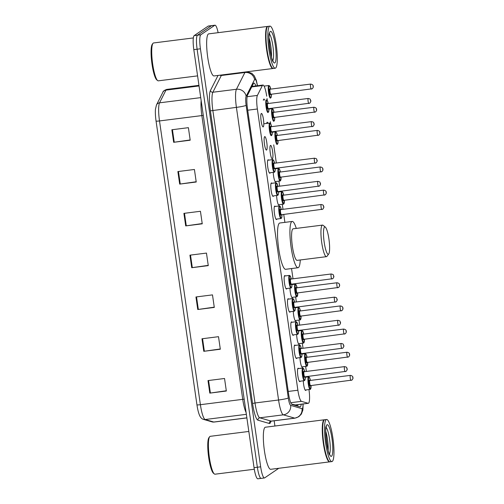<?xml version="1.0" encoding="UTF-8"?>
<svg xmlns="http://www.w3.org/2000/svg" width="504" height="504" viewBox="0 0 504 504"><rect width="100%" height="100%" fill="white"/><g stroke="black" fill="none" stroke-linecap="round" stroke-linejoin="round"><path stroke-width="0.76" d="M296.894 358.035A6.785 1.26 -97.2 0 1 296.623 358.464A6.785 1.26 -97.2 0 1 296.51 358.508A6.785 1.26 -97.2 0 1 294.449 352.252A6.785 1.26 -97.2 0 1 294.695 345.089A6.785 1.26 -97.2 0 1 294.808 345.045A6.785 1.26 -97.2 0 1 295.3 345.41M293.555 334.876A6.785 1.26 -97.2 0 1 293.284 335.305A6.785 1.26 -97.2 0 1 293.171 335.349A6.785 1.26 -97.2 0 1 291.117 329.093A6.785 1.26 -97.2 0 1 291.362 321.93A6.785 1.26 -97.2 0 1 291.476 321.886A6.785 1.26 -97.2 0 1 291.961 322.251M290.216 311.718A6.785 1.26 -97.2 0 1 289.951 312.146A6.785 1.26 -97.2 0 1 289.838 312.19A6.785 1.26 -97.2 0 1 287.778 305.934A6.785 1.26 -97.2 0 1 288.023 298.771A6.785 1.26 -97.2 0 1 288.137 298.727A6.785 1.26 -97.2 0 1 288.622 299.093M286.883 288.559A6.785 1.26 -97.2 0 1 286.612 288.987A6.785 1.26 -97.2 0 1 286.499 289.031A6.785 1.26 -97.2 0 1 284.439 282.776A6.785 1.26 -97.2 0 1 284.684 275.612A6.785 1.26 -97.2 0 1 284.798 275.568A6.785 1.26 -97.2 0 1 285.289 275.934M276.866 219.083A6.785 1.26 -97.2 0 1 276.601 219.511A6.785 1.26 -97.2 0 1 276.488 219.555A6.785 1.26 -97.2 0 1 274.428 213.299A6.785 1.26 -97.2 0 1 274.674 206.136A6.785 1.26 -97.2 0 1 274.787 206.092A6.785 1.26 -97.2 0 1 275.272 206.457M273.533 195.924A6.785 1.26 -97.2 0 1 273.262 196.352A6.785 1.26 -97.2 0 1 273.149 196.396A6.785 1.26 -97.2 0 1 271.089 190.14A6.785 1.26 -97.2 0 1 271.335 182.977A6.785 1.26 -97.2 0 1 271.448 182.933A6.785 1.26 -97.2 0 1 271.94 183.298M270.194 172.765A6.785 1.26 -97.2 0 1 269.923 173.193A6.785 1.26 -97.2 0 1 269.81 173.237A6.785 1.26 -97.2 0 1 267.756 166.982A6.785 1.26 -97.2 0 1 267.996 159.818A6.785 1.26 -97.2 0 1 268.115 159.774A6.785 1.26 -97.2 0 1 268.601 160.14M266.591 150.035A6.785 1.26 -97.2 0 1 266.477 150.079A6.785 1.26 -97.2 0 1 264.417 143.823A6.785 1.26 -97.2 0 1 264.663 136.66A6.785 1.26 -97.2 0 1 264.776 136.615A6.785 1.26 -97.2 0 1 266.837 142.871A6.785 1.26 -97.2 0 1 266.591 150.035M263.252 126.876A6.785 1.26 -97.2 0 1 263.138 126.92A6.785 1.26 -97.2 0 1 261.078 120.664A6.785 1.26 -97.2 0 1 261.324 113.501A6.785 1.26 -97.2 0 1 261.437 113.457A6.785 1.26 -97.2 0 1 263.498 119.713A6.785 1.26 -97.2 0 1 263.252 126.876M300.226 381.194A6.785 1.26 -97.2 0 1 299.962 381.623A6.785 1.26 -97.2 0 1 299.849 381.667A6.785 1.26 -97.2 0 1 297.788 375.411A6.785 1.26 -97.2 0 1 298.034 368.248A6.785 1.26 -97.2 0 1 298.147 368.204A6.785 1.26 -97.2 0 1 298.639 368.569M263.353 100.277A6.785 1.26 -97.2 0 1 263.787 99.118A6.785 1.26 -97.2 0 1 263.907 99.067A6.785 1.26 -97.2 0 1 264.739 100.107M266.692 123.436A6.785 1.26 -97.2 0 1 267.126 122.27A6.785 1.26 -97.2 0 1 267.24 122.226A6.785 1.26 -97.2 0 1 268.071 123.266M272.393 158.81A6.785 1.26 -97.2 0 1 272.28 158.855A6.785 1.26 -97.2 0 1 270.22 152.592A6.785 1.26 -97.2 0 1 270.465 145.429A6.785 1.26 -97.2 0 1 270.579 145.385A6.785 1.26 -97.2 0 1 272.639 151.647A6.785 1.26 -97.2 0 1 272.393 158.81M275.997 181.534A6.785 1.26 -97.2 0 1 275.732 181.969A6.785 1.26 -97.2 0 1 275.612 182.013A6.785 1.26 -97.2 0 1 273.269 172.374M279.336 204.693A6.785 1.26 -97.2 0 1 279.065 205.128A6.785 1.26 -97.2 0 1 278.951 205.172A6.785 1.26 -97.2 0 1 276.601 195.533M299.357 343.646A6.785 1.26 -97.2 0 1 299.093 344.081A6.785 1.26 -97.2 0 1 298.979 344.125A6.785 1.26 -97.2 0 1 296.629 334.486M302.696 366.805A6.785 1.26 -97.2 0 1 302.425 367.24A6.785 1.26 -97.2 0 1 302.312 367.284A6.785 1.26 -97.2 0 1 299.962 357.645M296.018 320.487A6.785 1.26 -97.2 0 1 295.753 320.922A6.785 1.26 -97.2 0 1 295.64 320.966A6.785 1.26 -97.2 0 1 293.29 311.327M292.685 297.329A6.785 1.26 -97.2 0 1 292.414 297.763A6.785 1.26 -97.2 0 1 292.301 297.807A6.785 1.26 -97.2 0 1 289.951 288.168M306.035 389.964A6.785 1.26 -97.2 0 1 305.764 390.398A6.785 1.26 -97.2 0 1 305.651 390.442A6.785 1.26 -97.2 0 1 303.301 380.804M291.526 404.069L295.187 404.914M266.698 96.182A12.726 2.362 82.8 0 0 262.924 85.044A12.726 2.362 82.8 0 0 262.357 85.573L257.387 95.426A12.726 2.362 82.8 0 0 257.361 108.996L297.883 390.228A12.726 2.362 82.8 0 0 301.468 401.354L308.139 403.294A12.726 2.362 82.8 0 0 308.335 403.313A12.726 2.362 82.8 0 0 308.549 403.231A12.726 2.362 82.8 0 0 308.977 389.592M307.163 376.998L307.094 376.482M306.363 371.442L305.644 366.433M303.83 353.839L303.755 353.323M303.03 348.283L302.305 343.274M300.491 330.681L300.416 330.164M299.691 325.124L298.966 320.116M297.152 307.522L297.077 307.005M296.352 301.965L295.634 296.957M293.819 284.363L293.744 283.846M293.013 278.807L291.539 268.556M284.886 222.365L283.733 214.37M283.002 209.33L282.284 204.322M280.47 191.728L280.394 191.211M279.67 186.171L278.945 181.163M277.131 168.569L277.055 168.053M276.331 163.012L273.716 144.881M270.673 123.751L270.377 121.722M267.334 100.598L267.044 98.563M255.843 85.932A12.726 2.362 82.8 0 0 253.94 83.122A12.726 2.362 82.8 0 0 253.38 83.651L247.533 95.225A12.726 2.362 82.8 0 0 247.508 108.801L288.521 393.41A12.726 2.362 82.8 0 0 292.106 404.536L299.949 406.822A12.726 2.362 82.8 0 0 300.138 406.835A12.726 2.362 82.8 0 0 300.353 406.753A12.726 2.362 82.8 0 0 301.216 404.214M297.908 404.63A12.726 2.362 -97.2 0 1 297.618 406.142M278.743 468.292A12.726 2.362 -97.2 0 1 278.624 468.392L264.65 477.88A12.726 2.362 -97.2 0 1 264.436 477.962A12.726 2.362 -97.2 0 1 260.663 466.824L200.422 48.794A12.726 2.362 -97.2 0 1 200.8 34.776L214.773 25.282A12.726 2.362 -97.2 0 1 214.988 25.2A12.726 2.362 -97.2 0 1 218.125 32.672M274.163 420.783L274.919 426.019M264.436 477.962L261.129 478.384A12.726 2.362 -97.2 0 1 257.355 467.239L197.114 49.216A12.726 2.362 -97.2 0 1 197.492 35.192L211.466 25.704A12.726 2.362 -97.2 0 1 211.68 25.616A12.726 2.362 -97.2 0 0 211.466 25.704L197.492 35.192A12.726 2.362 -97.2 0 0 197.114 49.216L257.355 467.239A12.726 2.362 -97.2 0 0 261.129 478.384A12.726 2.362 -97.2 0 0 261.343 478.296M252.315 85.762A12.726 2.362 -97.2 0 1 252.529 86.354M196.951 404.838L156.064 121.08A13.91 2.583 -97.2 0 1 155.459 109.154L156.473 104.952A4.24 4.019 26.8 0 1 159.541 102.829A16.966 3.15 82.8 0 0 159.503 120.935L200.397 404.693A4.24 0.391 171.8 0 1 196.951 404.838A13.91 2.583 -97.2 0 0 199.004 413.941C200.044 417.066 201.55 418.887 203.522 419.397A4.24 4.152 106.2 0 0 205.178 419.523L213.784 422.031A16.966 3.15 82.8 0 0 214.042 422.056L246.878 417.911M261.129 478.384L257.821 478.8A12.726 2.362 -97.2 0 1 254.048 467.655L193.807 49.631A12.726 2.362 -97.2 0 1 194.185 35.608L208.158 26.12A12.726 2.362 -97.2 0 1 208.373 26.038L214.988 25.2M177.874 171.562L194.418 169.476L196.226 182.013L179.682 184.105L177.874 171.562M171.851 129.761L188.395 127.669L190.197 140.213L173.659 142.304L171.851 129.761M195.949 296.969L212.486 294.884L214.294 307.421L197.757 309.513L195.949 296.969M201.972 338.776L218.509 336.685L220.317 349.228L203.78 351.313L201.972 338.776M207.994 380.577L224.538 378.491L226.34 391.028L209.803 393.12L207.994 380.577M183.897 213.368L200.441 211.277L202.249 223.82L185.705 225.905L183.897 213.368M189.926 255.169L206.464 253.084L208.272 265.621L191.728 267.712L189.926 255.169M208.234 265.356L191.728 267.712M202.211 223.556L185.705 225.905M226.302 390.764L209.803 393.12M220.279 348.963L203.78 351.313M214.257 307.156L197.757 309.513M190.159 139.948L173.659 142.304M196.182 181.749L179.682 184.105M254.293 469.243L215.038 474.195A19.089 3.547 -97.2 0 1 214.326 473.936A19.089 3.547 -97.2 0 1 209.129 455.704A19.089 3.547 -97.2 0 1 209.632 436.748A19.089 3.547 -97.2 0 1 209.935 436.445A19.089 3.547 -97.2 0 1 210.256 436.319L248.825 431.449M329.837 461.809A21.206 3.938 -97.2 0 1 329.635 461.866A21.206 3.938 -97.2 0 1 323.203 442.31A21.206 3.938 -97.2 0 1 323.965 419.926A21.206 3.938 -97.2 0 1 324.324 419.782A21.206 3.938 -97.2 0 1 324.532 419.788M329.635 461.866L270.711 469.306A21.206 3.938 -97.2 0 1 264.279 449.751A21.206 3.938 -97.2 0 1 265.041 427.361A21.206 3.938 -97.2 0 1 265.4 427.222L324.324 419.782M331.909 461.582L330.051 461.815A21.206 3.938 -97.2 0 1 329.263 461.532A21.206 3.938 -97.2 0 1 323.486 441.265A21.206 3.938 -97.2 0 1 324.047 420.204A21.206 3.938 -97.2 0 1 324.381 419.87A21.206 3.938 -97.2 0 1 324.74 419.731L326.598 419.498A21.206 3.938 -97.2 0 1 333.031 439.053A21.206 3.938 -97.2 0 1 332.268 461.437A21.206 3.938 -97.2 0 1 331.909 461.582A21.206 3.938 -97.2 0 1 325.477 442.021A21.206 3.938 -97.2 0 1 326.239 419.637A21.206 3.938 -97.2 0 1 326.598 419.498M325.76 431.342A13.829 2.57 -97.2 0 1 328.154 450.311M329.263 461.532L329.036 461.349A20.998 3.9 -97.2 0 1 323.316 441.29A20.998 3.9 -97.2 0 1 323.87 420.437L324.047 420.204M214.326 473.936L213.425 473.212A18.238 3.389 -97.2 0 1 208.461 455.786A18.238 3.389 -97.2 0 1 208.939 437.674L209.632 436.748M324.589 227.033A13.784 2.558 -97.2 0 1 325.332 227.128A13.784 2.558 -97.2 0 1 329.087 240.301A13.784 2.558 -97.2 0 1 328.721 253.991A13.784 2.558 -97.2 0 1 328.507 254.205A13.784 2.558 -97.2 0 1 324.185 242.229A13.784 2.558 -97.2 0 1 324.589 227.033M328.721 253.991L326.989 256.309A15.908 2.955 -97.2 0 1 326.743 256.555A15.908 2.955 -97.2 0 1 326.472 256.662A15.908 2.955 -97.2 0 1 321.647 241.996A15.908 2.955 -97.2 0 1 322.22 225.206A15.908 2.955 -97.2 0 1 322.491 225.099A15.908 2.955 -97.2 0 1 323.077 225.313L325.332 227.128M322.491 225.099L293.133 228.81A15.908 2.955 82.8 0 0 292.862 228.911A15.908 2.955 82.8 0 0 292.288 245.7A15.908 2.955 82.8 0 0 297.114 260.366L326.472 256.662M300.258 259.969A23.329 4.334 -97.2 0 1 298.437 267.58A23.329 4.334 -97.2 0 1 298.047 267.731A23.329 4.334 -97.2 0 1 290.966 246.223A23.329 4.334 -97.2 0 1 291.81 221.596A23.329 4.334 -97.2 0 1 292.2 221.445A23.329 4.334 -97.2 0 1 296.276 228.413M298.047 267.731L285.642 269.3A23.329 4.334 -97.2 0 1 278.561 247.785A23.329 4.334 -97.2 0 1 279.405 223.165A23.329 4.334 -97.2 0 1 279.796 223.007L292.2 221.445M197.587 75.877L158.351 80.835A19.089 3.547 -97.2 0 1 157.645 80.577A19.089 3.547 -97.2 0 1 152.447 62.339A19.089 3.547 -97.2 0 1 152.951 43.382A19.089 3.547 -97.2 0 1 153.248 43.086A19.089 3.547 -97.2 0 1 153.569 42.96L193.347 37.939M273.155 68.45A21.206 3.938 -97.2 0 1 272.954 68.506A21.206 3.938 -97.2 0 1 266.515 48.945A21.206 3.938 -97.2 0 1 267.284 26.561A21.206 3.938 -97.2 0 1 267.637 26.422A21.206 3.938 -97.2 0 1 267.851 26.422M272.954 68.506L214.024 75.94A21.206 3.938 -97.2 0 1 207.591 56.385A21.206 3.938 -97.2 0 1 208.36 34.001A21.206 3.938 -97.2 0 1 208.713 33.862L267.637 26.422M275.228 68.216L273.363 68.45A21.206 3.938 -97.2 0 1 272.576 68.166A21.206 3.938 -97.2 0 1 266.805 47.905A21.206 3.938 -97.2 0 1 267.359 26.844A21.206 3.938 -97.2 0 1 267.7 26.51A21.206 3.938 -97.2 0 1 268.052 26.372L269.911 26.132A21.206 3.938 -97.2 0 1 276.349 45.694A21.206 3.938 -97.2 0 1 275.581 68.078A21.206 3.938 -97.2 0 1 275.228 68.216A21.206 3.938 -97.2 0 1 268.789 48.661A21.206 3.938 -97.2 0 1 269.558 26.277A21.206 3.938 -97.2 0 1 269.911 26.132M269.079 37.983A13.829 2.57 -97.2 0 1 271.473 56.952M272.576 68.166L272.355 67.983A20.998 3.9 -97.2 0 1 266.635 47.924A20.998 3.9 -97.2 0 1 267.189 27.071L267.359 26.844M157.645 80.577L156.744 79.853A18.238 3.389 -97.2 0 1 151.773 62.427A18.238 3.389 -97.2 0 1 152.258 44.308L152.951 43.382M294.701 404.995L308.139 403.294M296.497 404.806A12.726 12.461 106.2 0 1 296.232 405.739M290.776 402.702L301.468 401.354M288.238 391.444L297.883 390.228M247.716 110.218L257.361 108.996M247.105 96.718L257.387 95.426M251.729 86.915L262.357 85.573M257.361 85.743A8.486 1.575 82.8 0 0 254.835 79.241A8.486 1.575 82.8 0 0 254.602 79.537L246.147 96.283A8.486 1.575 82.8 0 0 246.128 105.336L288.301 397.971A8.486 1.575 82.8 0 0 290.688 405.386L302.035 408.687A8.486 1.575 82.8 0 0 302.305 408.643A8.486 1.575 82.8 0 0 302.973 403.988M303.156 403.969L302.873 410.048L301.348 414.08L298.796 416.707L294.953 418.163A16.966 3.15 -97.2 0 1 294.695 418.137L283.355 414.836A16.966 3.15 -97.2 0 1 278.573 400L236.407 107.365A16.966 3.15 -97.2 0 1 236.439 89.265L244.894 72.519A16.966 3.15 -97.2 0 1 245.265 71.996M221.697 74.976A16.966 3.15 82.8 0 0 221.319 75.493L244.894 72.519A8.486 8.039 26.8 0 1 254.602 79.537M270.906 421.281A19.089 3.547 -97.2 0 1 269.905 423.373A19.089 3.547 -97.2 0 1 269.293 423.473L257.947 420.172A19.089 3.547 -97.2 0 1 252.573 403.484L210.401 110.848A19.089 3.547 -97.2 0 1 210.439 90.487L218.037 75.436M260.663 466.824L254.048 467.655M214.773 25.282L208.158 26.12M200.8 34.776L194.185 35.608M200.422 48.794L193.807 49.631M290.688 405.386A8.486 8.31 106.2 0 1 283.355 414.836L259.781 417.81L271.127 421.111A16.966 3.15 82.8 0 0 271.385 421.136L270.598 421.495M288.301 397.971A8.486 0.787 171.8 0 1 278.573 400L255.005 402.979A16.966 3.15 82.8 0 0 259.781 417.81A2.123 2.079 -73.8 0 0 257.947 420.172M302.035 408.687A8.486 8.31 106.2 0 1 294.695 418.137L271.127 421.111A2.123 2.079 -73.8 0 0 269.293 423.473M246.147 96.283A8.486 8.039 26.8 0 0 236.439 89.265L212.871 92.238A16.966 3.15 82.8 0 0 212.833 110.345L255.005 402.979L252.573 403.484M219.92 75.197A2.123 2.01 -153.2 0 0 221.319 75.493L212.871 92.238A2.123 2.01 -153.2 0 1 210.439 90.487M246.128 105.336A8.486 0.787 171.8 0 1 236.407 107.365L210.401 110.848M214.042 422.056L212.127 421.898A4.24 4.152 106.2 0 0 213.784 422.031L246.866 417.854M156.064 121.08A4.24 0.391 -8.2 0 0 159.503 120.935L201.852 115.586A16.966 3.15 -97.2 0 1 201.159 100.642M246.097 412.486A16.966 3.15 -97.2 0 1 242.739 399.344L200.397 404.693A16.966 3.15 82.8 0 0 205.178 419.523L246.362 414.326M156.473 104.952L162.887 92.245A4.24 4.019 26.8 0 1 165.955 90.122L159.541 102.829L200.724 97.631M162.887 92.245C162.962 91.281 164.235 90.336 166.711 89.416A16.966 3.15 82.8 0 0 165.955 90.122L199.042 85.951M244.182 399.193A4.24 0.391 171.8 0 0 242.739 399.344L201.852 115.586A4.24 0.391 171.8 0 1 203.288 115.435M190.506 255.093L192.314 267.63M196.529 296.9L198.337 309.431M202.558 338.701L204.359 351.238M208.58 380.501L210.388 393.038M184.483 213.293L186.291 225.83M178.46 171.492L180.268 184.023M172.437 129.685L174.245 142.222M326.126 427.411A13.829 2.57 -97.2 0 1 329.736 440.477A13.829 2.57 -97.2 0 1 329.484 454.035M326.989 424.815A15.952 2.961 -97.2 0 1 331.991 438.682A15.952 2.961 -97.2 0 1 331.519 456.259A15.952 2.961 -97.2 0 1 326.516 442.399A15.952 2.961 -97.2 0 1 326.989 424.815M269.438 34.045A13.829 2.57 -97.2 0 1 273.048 47.118A13.829 2.57 -97.2 0 1 272.803 60.669M270.302 31.456A15.952 2.961 -97.2 0 1 275.304 45.316A15.952 2.961 -97.2 0 1 274.837 62.893A15.952 2.961 -97.2 0 1 269.829 49.033A15.952 2.961 -97.2 0 1 270.302 31.456M310.25 389.403A6.363 1.184 -97.2 0 1 310.149 389.447A6.363 1.184 -97.2 0 1 308.215 383.576A6.363 1.184 -97.2 0 1 308.448 376.86A6.363 1.184 -97.2 0 1 308.555 376.822L305.292 377.231M308.555 376.822L309.399 377.345L310.439 380.432A5.941 1.103 82.8 0 0 308.921 377.231A5.941 1.103 82.8 0 0 308.744 383.771A5.941 1.103 82.8 0 0 310.609 388.93A5.941 1.103 82.8 0 0 311.069 385.478M310.376 385.497A2.967 0.554 -97.2 0 1 310.187 386.007A2.967 0.554 -97.2 0 1 309.254 383.424A2.967 0.554 -97.2 0 1 309.343 380.155A2.967 0.554 -97.2 0 1 309.758 380.589M309.903 380.507A2.545 0.473 82.8 0 0 309.859 380.501A2.545 0.473 82.8 0 0 309.815 380.52A2.545 0.473 82.8 0 0 309.721 383.204A2.545 0.473 82.8 0 0 310.495 385.554A2.545 0.473 82.8 0 0 310.54 385.535M351.061 380.419A2.545 0.473 -97.2 0 1 351.017 380.438A2.545 0.473 -97.2 0 1 350.249 378.088A2.545 0.473 -97.2 0 1 350.337 375.404A2.545 0.473 -97.2 0 1 350.381 375.386A2.545 0.473 -97.2 0 1 350.431 375.398M352.706 377.231L352.825 378.069L352.706 377.231M306.917 366.244A6.363 1.184 -97.2 0 1 306.81 366.288A6.363 1.184 -97.2 0 1 304.876 360.417A6.363 1.184 -97.2 0 1 305.109 353.701A6.363 1.184 -97.2 0 1 305.216 353.663L301.953 354.073M305.216 353.663L306.06 354.186L307.106 357.273A5.941 1.103 82.8 0 0 305.582 354.073A5.941 1.103 82.8 0 0 305.405 360.612A5.941 1.103 82.8 0 0 307.27 365.772A5.941 1.103 82.8 0 0 307.73 362.319M307.037 362.338A2.967 0.554 -97.2 0 1 306.848 362.849A2.967 0.554 -97.2 0 1 305.915 360.266A2.967 0.554 -97.2 0 1 306.004 356.996A2.967 0.554 -97.2 0 1 306.419 357.43M306.564 357.349A2.545 0.473 82.8 0 0 306.52 357.342A2.545 0.473 82.8 0 0 306.476 357.361A2.545 0.473 82.8 0 0 306.388 360.045A2.545 0.473 82.8 0 0 307.156 362.395A2.545 0.473 82.8 0 0 307.201 362.376M347.722 357.26A2.545 0.473 -97.2 0 1 347.678 357.279A2.545 0.473 -97.2 0 1 346.909 354.936A2.545 0.473 -97.2 0 1 347.004 352.246A2.545 0.473 -97.2 0 1 347.042 352.227A2.545 0.473 -97.2 0 1 347.092 352.239M349.366 354.073L349.493 354.911L349.366 354.073M303.578 343.085A6.363 1.184 -97.2 0 1 303.471 343.13A6.363 1.184 -97.2 0 1 301.543 337.258A6.363 1.184 -97.2 0 1 301.77 330.548A6.363 1.184 -97.2 0 1 301.877 330.504L298.614 330.914M301.877 330.504L302.721 331.027L303.767 334.114A5.941 1.103 82.8 0 0 302.243 330.914A5.941 1.103 82.8 0 0 302.066 337.453A5.941 1.103 82.8 0 0 303.931 342.613A5.941 1.103 82.8 0 0 304.397 339.167M303.698 339.179A2.967 0.554 -97.2 0 1 303.509 339.69A2.967 0.554 -97.2 0 1 302.576 337.107A2.967 0.554 -97.2 0 1 302.665 333.837A2.967 0.554 -97.2 0 1 303.08 334.272M303.225 334.19A2.545 0.473 82.8 0 0 303.181 334.184A2.545 0.473 82.8 0 0 303.137 334.202A2.545 0.473 82.8 0 0 303.049 336.892A2.545 0.473 82.8 0 0 303.817 339.236A2.545 0.473 82.8 0 0 303.862 339.217M344.389 334.102A2.545 0.473 -97.2 0 1 344.345 334.12A2.545 0.473 -97.2 0 1 343.571 331.777A2.545 0.473 -97.2 0 1 343.665 329.087A2.545 0.473 -97.2 0 1 343.709 329.068A2.545 0.473 -97.2 0 1 343.753 329.081M346.034 330.914L346.154 331.752L346.034 330.914M300.239 319.927A6.363 1.184 -97.2 0 1 300.132 319.971A6.363 1.184 -97.2 0 1 298.204 314.099A6.363 1.184 -97.2 0 1 298.431 307.39A6.363 1.184 -97.2 0 1 298.538 307.346L295.281 307.755M298.538 307.346L299.389 307.868L300.428 310.955A5.941 1.103 82.8 0 0 298.91 307.755A5.941 1.103 82.8 0 0 298.733 314.294A5.941 1.103 82.8 0 0 300.592 319.454A5.941 1.103 82.8 0 0 301.058 316.008M300.365 316.021A2.967 0.554 -97.2 0 1 300.17 316.531A2.967 0.554 -97.2 0 1 299.244 313.948A2.967 0.554 -97.2 0 1 299.332 310.678A2.967 0.554 -97.2 0 1 299.741 311.113M299.893 311.031A2.545 0.473 82.8 0 0 299.849 311.025A2.545 0.473 82.8 0 0 299.804 311.044A2.545 0.473 82.8 0 0 299.71 313.734A2.545 0.473 82.8 0 0 300.485 316.077A2.545 0.473 82.8 0 0 300.529 316.058M341.05 310.943A2.545 0.473 -97.2 0 1 341.006 310.962A2.545 0.473 -97.2 0 1 340.238 308.618A2.545 0.473 -97.2 0 1 340.326 305.928A2.545 0.473 -97.2 0 1 340.37 305.915A2.545 0.473 -97.2 0 1 340.421 305.922M342.695 307.761L342.815 308.593L342.695 307.761M296.906 296.768A6.363 1.184 -97.2 0 1 296.799 296.812A6.363 1.184 -97.2 0 1 294.865 290.947A6.363 1.184 -97.2 0 1 295.098 284.231A6.363 1.184 -97.2 0 1 295.205 284.187L291.942 284.596M295.205 284.187L296.05 284.71L297.089 287.797A5.941 1.103 82.8 0 0 295.571 284.596A5.941 1.103 82.8 0 0 295.394 291.136A5.941 1.103 82.8 0 0 297.259 296.302A5.941 1.103 82.8 0 0 297.719 292.849M297.026 292.862A2.967 0.554 -97.2 0 1 296.837 293.372A2.967 0.554 -97.2 0 1 295.905 290.789A2.967 0.554 -97.2 0 1 295.993 287.519A2.967 0.554 -97.2 0 1 296.409 287.954M296.554 287.872A2.545 0.473 82.8 0 0 296.51 287.866A2.545 0.473 82.8 0 0 296.465 287.885A2.545 0.473 82.8 0 0 296.371 290.575A2.545 0.473 82.8 0 0 297.146 292.918A2.545 0.473 82.8 0 0 297.19 292.9M337.712 287.784A2.545 0.473 -97.2 0 1 337.667 287.803A2.545 0.473 -97.2 0 1 336.899 285.459A2.545 0.473 -97.2 0 1 336.987 282.769A2.545 0.473 -97.2 0 1 337.031 282.757A2.545 0.473 -97.2 0 1 337.081 282.763M339.356 284.603L339.476 285.434L339.356 284.603M283.557 204.133A6.363 1.184 -97.2 0 1 283.45 204.177A6.363 1.184 -97.2 0 1 281.516 198.311A6.363 1.184 -97.2 0 1 281.749 191.596A6.363 1.184 -97.2 0 1 281.856 191.552L278.592 191.961M283.733 195.161A5.941 1.103 82.8 0 0 282.221 191.961A5.941 1.103 82.8 0 0 282.045 198.5A5.941 1.103 82.8 0 0 283.909 203.666A5.941 1.103 82.8 0 0 284.369 200.214L283.733 204.07L278.466 204.807M283.676 200.227A2.967 0.554 -97.2 0 1 283.487 200.737A2.967 0.554 -97.2 0 1 282.555 198.16A2.967 0.554 -97.2 0 1 282.643 194.884A2.967 0.554 -97.2 0 1 283.059 195.319M283.204 195.237A2.545 0.473 82.8 0 0 283.16 195.237A2.545 0.473 82.8 0 0 283.116 195.25A2.545 0.473 82.8 0 0 283.027 197.94A2.545 0.473 82.8 0 0 283.796 200.283A2.545 0.473 82.8 0 0 283.84 200.264M324.362 195.155A2.545 0.473 -97.2 0 1 324.318 195.168A2.545 0.473 -97.2 0 1 323.549 192.824A2.545 0.473 -97.2 0 1 323.637 190.134A2.545 0.473 -97.2 0 1 323.681 190.121A2.545 0.473 -97.2 0 1 323.732 190.128M326.006 191.967L326.132 192.799L326.006 191.967M280.218 180.974A6.363 1.184 -97.2 0 1 280.111 181.018A6.363 1.184 -97.2 0 1 278.183 175.153A6.363 1.184 -97.2 0 1 278.41 168.437A6.363 1.184 -97.2 0 1 278.517 168.393L275.253 168.802M280.394 172.003A5.941 1.103 82.8 0 0 278.882 168.802A5.941 1.103 82.8 0 0 278.706 175.342A5.941 1.103 82.8 0 0 280.571 180.508A5.941 1.103 82.8 0 0 281.037 177.055L280.394 180.911L275.127 181.648M280.337 177.068A2.967 0.554 -97.2 0 1 280.148 177.578A2.967 0.554 -97.2 0 1 279.216 175.001A2.967 0.554 -97.2 0 1 279.304 171.725A2.967 0.554 -97.2 0 1 279.72 172.16M279.865 172.078A2.545 0.473 82.8 0 0 279.821 172.078A2.545 0.473 82.8 0 0 279.777 172.091A2.545 0.473 82.8 0 0 279.688 174.781A2.545 0.473 82.8 0 0 280.457 177.124A2.545 0.473 82.8 0 0 280.501 177.112M321.029 171.996A2.545 0.473 -97.2 0 1 320.985 172.009A2.545 0.473 -97.2 0 1 320.21 169.665A2.545 0.473 -97.2 0 1 320.305 166.975A2.545 0.473 -97.2 0 1 320.349 166.963A2.545 0.473 -97.2 0 1 320.393 166.969M322.673 168.808L322.793 169.64L322.673 168.808M277.225 144.409A6.363 1.184 -97.2 0 1 277.118 144.453A6.363 1.184 -97.2 0 1 275.19 138.587A6.363 1.184 -97.2 0 1 275.417 131.872A6.363 1.184 -97.2 0 1 275.524 131.828L272.261 132.237M275.524 131.828L276.375 132.357L277.414 135.437A5.941 1.103 82.8 0 0 275.89 132.237A5.941 1.103 82.8 0 0 275.719 138.783A5.941 1.103 82.8 0 0 277.578 143.942A5.941 1.103 82.8 0 0 278.044 140.49L277.811 143.716L277.118 144.453M277.351 140.503A2.967 0.554 -97.2 0 1 277.156 141.013A2.967 0.554 -97.2 0 1 276.224 138.436A2.967 0.554 -97.2 0 1 276.312 135.16A2.967 0.554 -97.2 0 1 276.728 135.595M276.879 135.519A2.545 0.473 82.8 0 0 276.828 135.513A2.545 0.473 82.8 0 0 276.791 135.526A2.545 0.473 82.8 0 0 276.696 138.216A2.545 0.473 82.8 0 0 277.471 140.559A2.545 0.473 82.8 0 0 277.509 140.547M318.037 135.431A2.545 0.473 -97.2 0 1 317.993 135.444A2.545 0.473 -97.2 0 1 317.218 133.1A2.545 0.473 -97.2 0 1 317.312 130.41A2.545 0.473 -97.2 0 1 317.356 130.397A2.545 0.473 -97.2 0 1 317.407 130.404M319.681 132.243L319.801 133.075L319.681 132.243M273.886 121.25A6.363 1.184 -97.2 0 1 273.779 121.294A6.363 1.184 -97.2 0 1 271.851 115.429A6.363 1.184 -97.2 0 1 272.084 108.713A6.363 1.184 -97.2 0 1 272.192 108.669L268.928 109.078M272.192 108.669L273.036 109.198L274.075 112.279A5.941 1.103 82.8 0 0 272.557 109.078A5.941 1.103 82.8 0 0 272.381 115.624A5.941 1.103 82.8 0 0 274.239 120.784A5.941 1.103 82.8 0 0 274.705 117.331L274.478 120.557L273.779 121.294M274.012 117.344A2.967 0.554 -97.2 0 1 273.823 117.854A2.967 0.554 -97.2 0 1 272.891 115.277A2.967 0.554 -97.2 0 1 272.979 112.001A2.967 0.554 -97.2 0 1 273.395 112.436M273.54 112.361A2.545 0.473 82.8 0 0 273.496 112.354A2.545 0.473 82.8 0 0 273.452 112.367A2.545 0.473 82.8 0 0 273.357 115.057A2.545 0.473 82.8 0 0 274.132 117.4A2.545 0.473 82.8 0 0 274.176 117.388M314.698 112.272A2.545 0.473 -97.2 0 1 314.654 112.285A2.545 0.473 -97.2 0 1 313.885 109.941A2.545 0.473 -97.2 0 1 313.973 107.251A2.545 0.473 -97.2 0 1 314.017 107.239A2.545 0.473 -97.2 0 1 314.068 107.245M316.342 109.085L316.462 109.916L316.342 109.085M270.553 98.091A6.363 1.184 -97.2 0 1 270.446 98.135A6.363 1.184 -97.2 0 1 268.512 92.27A6.363 1.184 -97.2 0 1 268.745 85.554A6.363 1.184 -97.2 0 1 268.853 85.51L264.071 86.115M268.853 85.51L269.697 86.039L270.743 89.12A5.941 1.103 82.8 0 0 269.218 85.919A5.941 1.103 82.8 0 0 269.041 92.465A5.941 1.103 82.8 0 0 270.906 97.625A5.941 1.103 82.8 0 0 271.366 94.172L271.139 97.398L270.446 98.135M270.673 94.185A2.967 0.554 -97.2 0 1 270.484 94.695A2.967 0.554 -97.2 0 1 269.552 92.119A2.967 0.554 -97.2 0 1 269.64 88.843A2.967 0.554 -97.2 0 1 270.056 89.277M270.201 89.202A2.545 0.473 82.8 0 0 270.157 89.195A2.545 0.473 82.8 0 0 270.113 89.208A2.545 0.473 82.8 0 0 270.024 91.898A2.545 0.473 82.8 0 0 270.793 94.242A2.545 0.473 82.8 0 0 270.837 94.229M311.359 89.113A2.545 0.473 -97.2 0 1 311.315 89.126A2.545 0.473 -97.2 0 1 310.546 86.782A2.545 0.473 -97.2 0 1 310.634 84.092A2.545 0.473 -97.2 0 1 310.678 84.08A2.545 0.473 -97.2 0 1 310.729 84.086M313.003 85.926L313.129 86.757L313.003 85.926M302.646 368.09A6.363 1.184 -97.2 0 1 302.747 368.046L303.597 368.575L304.637 371.656A5.941 1.103 82.8 0 0 303.118 368.456A5.941 1.103 82.8 0 0 302.942 375.001A5.941 1.103 82.8 0 0 304.8 380.161A5.941 1.103 82.8 0 0 305.267 376.709L305.04 379.94L304.34 380.671A6.363 1.184 -97.2 0 1 302.413 374.806A6.363 1.184 -97.2 0 1 302.646 368.09M304.573 376.721A2.967 0.554 -97.2 0 1 304.378 377.238A2.967 0.554 -97.2 0 1 303.452 374.655A2.967 0.554 -97.2 0 1 303.54 371.385A2.967 0.554 -97.2 0 1 303.95 371.82M304.101 371.738A2.545 0.473 82.8 0 0 304.057 371.731A2.545 0.473 82.8 0 0 304.013 371.75A2.545 0.473 82.8 0 0 303.918 374.434A2.545 0.473 82.8 0 0 304.693 376.784A2.545 0.473 82.8 0 0 304.737 376.765M345.259 371.65A2.545 0.473 -97.2 0 1 345.215 371.669A2.545 0.473 -97.2 0 1 344.446 369.319A2.545 0.473 -97.2 0 1 344.534 366.635A2.545 0.473 -97.2 0 1 344.579 366.616A2.545 0.473 -97.2 0 1 344.629 366.622M347.023 369.3L346.903 368.462L347.023 369.3M304.447 380.633A6.363 1.184 -97.2 0 1 304.34 380.671L299.357 381.301M301.115 357.475A6.363 1.184 -97.2 0 1 301.008 357.512A6.363 1.184 -97.2 0 1 299.074 351.647A6.363 1.184 -97.2 0 1 299.307 344.931A6.363 1.184 -97.2 0 1 299.414 344.887L300.258 345.416L301.304 348.497M301.291 348.503A5.941 1.103 82.8 0 0 299.779 345.297A5.941 1.103 82.8 0 0 299.603 351.842A5.941 1.103 82.8 0 0 301.468 357.002A5.941 1.103 82.8 0 0 301.928 353.55L301.852 356.114L301.291 357.405L296.024 358.142M301.234 353.562A2.967 0.554 -97.2 0 1 301.046 354.079A2.967 0.554 -97.2 0 1 300.113 351.496A2.967 0.554 -97.2 0 1 300.201 348.226A2.967 0.554 -97.2 0 1 300.617 348.661M300.762 348.579A2.545 0.473 82.8 0 0 300.718 348.573A2.545 0.473 82.8 0 0 300.674 348.592A2.545 0.473 82.8 0 0 300.586 351.275A2.545 0.473 82.8 0 0 301.354 353.625A2.545 0.473 82.8 0 0 301.398 353.606M341.92 348.491A2.545 0.473 -97.2 0 1 341.876 348.51A2.545 0.473 -97.2 0 1 341.107 346.16A2.545 0.473 -97.2 0 1 341.195 343.476A2.545 0.473 -97.2 0 1 341.239 343.457A2.545 0.473 -97.2 0 1 341.29 343.463M343.69 346.141L343.564 345.303L343.69 346.141M295.968 321.772A6.363 1.184 -97.2 0 1 296.075 321.728L296.919 322.258L297.965 325.338A5.941 1.103 82.8 0 0 296.44 322.138A5.941 1.103 82.8 0 0 296.264 328.684A5.941 1.103 82.8 0 0 298.129 333.843A5.941 1.103 82.8 0 0 298.595 330.391L298.362 333.623L297.669 334.354A6.363 1.184 -97.2 0 1 295.741 328.488A6.363 1.184 -97.2 0 1 295.968 321.772M297.896 330.404A2.967 0.554 -97.2 0 1 297.707 330.92A2.967 0.554 -97.2 0 1 296.774 328.337A2.967 0.554 -97.2 0 1 296.862 325.067A2.967 0.554 -97.2 0 1 297.278 325.502M297.423 325.42A2.545 0.473 82.8 0 0 297.379 325.414A2.545 0.473 82.8 0 0 297.335 325.433A2.545 0.473 82.8 0 0 297.247 328.117A2.545 0.473 82.8 0 0 298.015 330.466A2.545 0.473 82.8 0 0 298.059 330.448M338.581 325.332A2.545 0.473 -97.2 0 1 338.543 325.351A2.545 0.473 -97.2 0 1 337.768 323.001A2.545 0.473 -97.2 0 1 337.863 320.317A2.545 0.473 -97.2 0 1 337.901 320.298A2.545 0.473 -97.2 0 1 337.951 320.305M340.351 322.982L340.231 322.144L340.351 322.982M297.776 334.316A6.363 1.184 -97.2 0 1 297.669 334.354L292.685 334.984M292.629 298.614A6.363 1.184 -97.2 0 1 292.736 298.57L293.586 299.099L294.626 302.179A5.941 1.103 82.8 0 0 293.108 298.979A5.941 1.103 82.8 0 0 292.931 305.525A5.941 1.103 82.8 0 0 294.79 310.685A5.941 1.103 82.8 0 0 295.256 307.232L295.023 310.464L294.33 311.195A6.363 1.184 -97.2 0 1 292.402 305.329A6.363 1.184 -97.2 0 1 292.629 298.614M294.563 307.251A2.967 0.554 -97.2 0 1 294.368 307.761A2.967 0.554 -97.2 0 1 293.441 305.178A2.967 0.554 -97.2 0 1 293.523 301.909A2.967 0.554 -97.2 0 1 293.939 302.343M294.09 302.261A2.545 0.473 82.8 0 0 294.04 302.255A2.545 0.473 82.8 0 0 294.002 302.274A2.545 0.473 82.8 0 0 293.908 304.958A2.545 0.473 82.8 0 0 294.683 307.308A2.545 0.473 82.8 0 0 294.72 307.289M335.248 302.173A2.545 0.473 -97.2 0 1 335.204 302.192A2.545 0.473 -97.2 0 1 334.429 299.842A2.545 0.473 -97.2 0 1 334.524 297.158A2.545 0.473 -97.2 0 1 334.568 297.139A2.545 0.473 -97.2 0 1 334.618 297.146M337.012 299.823L336.892 298.985L337.012 299.823M294.437 311.157A6.363 1.184 -97.2 0 1 294.33 311.195L289.346 311.825M291.098 287.998A6.363 1.184 -97.2 0 1 290.997 288.036A6.363 1.184 -97.2 0 1 289.063 282.171A6.363 1.184 -97.2 0 1 289.296 275.455A6.363 1.184 -97.2 0 1 289.403 275.411L290.247 275.94L291.287 279.021A5.941 1.103 82.8 0 0 289.769 275.82A5.941 1.103 82.8 0 0 289.592 282.366A5.941 1.103 82.8 0 0 291.457 287.526A5.941 1.103 82.8 0 0 291.917 284.073M291.224 284.092A2.967 0.554 -97.2 0 1 291.035 284.603A2.967 0.554 -97.2 0 1 290.102 282.019A2.967 0.554 -97.2 0 1 290.191 278.75A2.967 0.554 -97.2 0 1 290.606 279.185M290.751 279.103A2.545 0.473 82.8 0 0 290.707 279.096A2.545 0.473 82.8 0 0 290.663 279.115A2.545 0.473 82.8 0 0 290.569 281.799A2.545 0.473 82.8 0 0 291.344 284.149A2.545 0.473 82.8 0 0 291.388 284.13M331.909 279.014A2.545 0.473 -97.2 0 1 331.865 279.033A2.545 0.473 -97.2 0 1 331.096 276.683A2.545 0.473 -97.2 0 1 331.185 274A2.545 0.473 -97.2 0 1 331.229 273.981A2.545 0.473 -97.2 0 1 331.279 273.987M333.673 276.664L333.554 275.827L333.673 276.664M281.087 218.522A6.363 1.184 -97.2 0 1 280.98 218.56A6.363 1.184 -97.2 0 1 279.052 212.694A6.363 1.184 -97.2 0 1 279.279 205.978A6.363 1.184 -97.2 0 1 279.386 205.941L280.237 206.464L281.276 209.544A5.941 1.103 82.8 0 0 279.758 206.344A5.941 1.103 82.8 0 0 279.581 212.89A5.941 1.103 82.8 0 0 281.44 218.049A5.941 1.103 82.8 0 0 281.906 214.597M281.213 214.616A2.967 0.554 -97.2 0 1 281.018 215.126A2.967 0.554 -97.2 0 1 280.092 212.543A2.967 0.554 -97.2 0 1 280.18 209.273A2.967 0.554 -97.2 0 1 280.589 209.708M280.741 209.626A2.545 0.473 82.8 0 0 280.697 209.62A2.545 0.473 82.8 0 0 280.652 209.639A2.545 0.473 82.8 0 0 280.558 212.323A2.545 0.473 82.8 0 0 281.333 214.673A2.545 0.473 82.8 0 0 281.377 214.654M321.899 209.538A2.545 0.473 -97.2 0 1 321.854 209.557A2.545 0.473 -97.2 0 1 321.086 207.207A2.545 0.473 -97.2 0 1 321.174 204.523A2.545 0.473 -97.2 0 1 321.218 204.504A2.545 0.473 -97.2 0 1 321.269 204.511M323.663 207.188L323.543 206.35L323.663 207.188M277.754 195.363A6.363 1.184 -97.2 0 1 277.647 195.401A6.363 1.184 -97.2 0 1 275.713 189.536A6.363 1.184 -97.2 0 1 275.946 182.82A6.363 1.184 -97.2 0 1 276.053 182.782L276.898 183.305L277.943 186.386M277.931 186.392A5.941 1.103 82.8 0 0 276.419 183.185A5.941 1.103 82.8 0 0 276.242 189.731A5.941 1.103 82.8 0 0 278.107 194.891A5.941 1.103 82.8 0 0 278.567 191.438M277.874 191.457A2.967 0.554 -97.2 0 1 277.685 191.967A2.967 0.554 -97.2 0 1 276.753 189.384A2.967 0.554 -97.2 0 1 276.841 186.115A2.967 0.554 -97.2 0 1 277.257 186.549M277.402 186.467A2.545 0.473 82.8 0 0 277.358 186.461A2.545 0.473 82.8 0 0 277.313 186.48A2.545 0.473 82.8 0 0 277.225 189.164A2.545 0.473 82.8 0 0 277.994 191.514A2.545 0.473 82.8 0 0 278.038 191.495M318.56 186.379A2.545 0.473 -97.2 0 1 318.515 186.398A2.545 0.473 -97.2 0 1 317.747 184.048A2.545 0.473 -97.2 0 1 317.835 181.364A2.545 0.473 -97.2 0 1 317.879 181.346A2.545 0.473 -97.2 0 1 317.929 181.352M320.33 184.029L320.204 183.191L320.33 184.029M274.415 172.204A6.363 1.184 -97.2 0 1 274.308 172.248A6.363 1.184 -97.2 0 1 272.381 166.377A6.363 1.184 -97.2 0 1 272.607 159.661A6.363 1.184 -97.2 0 1 272.714 159.623L273.559 160.146L274.604 163.233M274.592 163.233A5.941 1.103 82.8 0 0 273.08 160.026A5.941 1.103 82.8 0 0 272.903 166.572A5.941 1.103 82.8 0 0 274.768 171.732A5.941 1.103 82.8 0 0 275.234 168.279L275.152 170.843L274.592 172.135L269.325 172.872M274.535 168.298A2.967 0.554 -97.2 0 1 274.346 168.808A2.967 0.554 -97.2 0 1 273.414 166.226A2.967 0.554 -97.2 0 1 273.502 162.956A2.967 0.554 -97.2 0 1 273.918 163.391M274.063 163.309A2.545 0.473 82.8 0 0 274.019 163.302A2.545 0.473 82.8 0 0 273.974 163.321A2.545 0.473 82.8 0 0 273.886 166.005A2.545 0.473 82.8 0 0 274.655 168.355A2.545 0.473 82.8 0 0 274.699 168.336M315.221 163.22A2.545 0.473 -97.2 0 1 315.183 163.239A2.545 0.473 -97.2 0 1 314.408 160.889A2.545 0.473 -97.2 0 1 314.502 158.206A2.545 0.473 -97.2 0 1 314.54 158.187A2.545 0.473 -97.2 0 1 314.591 158.193M316.991 160.87L316.871 160.033L316.991 160.87M271.423 135.639A6.363 1.184 -97.2 0 1 271.316 135.683A6.363 1.184 -97.2 0 1 269.388 129.811A6.363 1.184 -97.2 0 1 269.615 123.096A6.363 1.184 -97.2 0 1 269.722 123.058L270.566 123.581L271.612 126.668M271.606 126.668A5.941 1.103 82.8 0 0 270.087 123.461A5.941 1.103 82.8 0 0 269.917 130.007A5.941 1.103 82.8 0 0 271.776 135.167A5.941 1.103 82.8 0 0 272.242 131.714L272.009 134.946L271.316 135.683M271.543 131.733A2.967 0.554 -97.2 0 1 271.354 132.243A2.967 0.554 -97.2 0 1 270.421 129.66A2.967 0.554 -97.2 0 1 270.509 126.391A2.967 0.554 -97.2 0 1 270.925 126.825M271.076 126.743A2.545 0.473 82.8 0 0 271.026 126.737A2.545 0.473 82.8 0 0 270.988 126.756A2.545 0.473 82.8 0 0 270.894 129.44A2.545 0.473 82.8 0 0 271.662 131.79A2.545 0.473 82.8 0 0 271.706 131.771M312.234 126.655A2.545 0.473 -97.2 0 1 312.19 126.674A2.545 0.473 -97.2 0 1 311.415 124.324A2.545 0.473 -97.2 0 1 311.51 121.64A2.545 0.473 -97.2 0 1 311.554 121.622A2.545 0.473 -97.2 0 1 311.598 121.628M313.998 124.305L313.879 123.467L313.998 124.305M268.084 112.48A6.363 1.184 -97.2 0 1 267.977 112.524A6.363 1.184 -97.2 0 1 266.049 106.653A6.363 1.184 -97.2 0 1 266.276 99.937A6.363 1.184 -97.2 0 1 266.383 99.899L267.233 100.422L268.273 103.509M268.267 103.509A5.941 1.103 82.8 0 0 266.755 100.302A5.941 1.103 82.8 0 0 266.578 106.848A5.941 1.103 82.8 0 0 268.437 112.008A5.941 1.103 82.8 0 0 268.903 108.555L268.676 111.787L267.977 112.524M268.21 108.574A2.967 0.554 -97.2 0 1 268.015 109.085A2.967 0.554 -97.2 0 1 267.089 106.502A2.967 0.554 -97.2 0 1 267.177 103.232A2.967 0.554 -97.2 0 1 267.586 103.667M267.737 103.585A2.545 0.473 82.8 0 0 267.693 103.578A2.545 0.473 82.8 0 0 267.649 103.597A2.545 0.473 82.8 0 0 267.555 106.281A2.545 0.473 82.8 0 0 268.33 108.631A2.545 0.473 82.8 0 0 268.374 108.612M308.895 103.496A2.545 0.473 -97.2 0 1 308.851 103.515A2.545 0.473 -97.2 0 1 308.083 101.165A2.545 0.473 -97.2 0 1 308.171 98.482A2.545 0.473 -97.2 0 1 308.215 98.463A2.545 0.473 -97.2 0 1 308.265 98.475M310.659 101.147L310.54 100.309L310.659 101.147M294.909 405.008L308.335 403.313M296.667 405.865L297.02 404.744M251.981 86.423L262.924 85.044M294.953 418.163L271.385 421.136M257.512 85.724L256.334 80.382L254.268 75.82L251.843 73.357L247.206 71.751M212.127 421.898L203.522 419.397M166.711 89.416L198.954 85.346M329.591 454.583L329.944 454.778C328.072 457.096 324.015 424.563 326.384 426.573L326.113 426.831M272.903 61.223L273.262 61.412C271.385 63.731 267.328 31.198 269.703 33.214L269.426 33.472M305.159 390.077L310.433 389.334L311.081 385.478M309.689 380.52L350.381 375.386C352.208 375.764 353.039 376.519 352.882 377.641C353.209 378.139 352.901 378.951 351.95 380.085L310.307 385.648M301.827 366.918L307.094 366.175L307.742 362.319M306.35 357.361L347.042 352.227C348.869 352.605 349.707 353.361 349.543 354.482C349.877 354.98 349.562 355.793 348.617 356.926L306.968 362.489M298.488 343.76L303.755 343.016L304.403 339.161M303.017 334.202L343.709 329.068C345.536 329.446 346.368 330.202 346.21 331.323C346.538 331.821 346.229 332.634 345.278 333.768L303.635 339.331M295.149 320.601L300.422 319.857L301.064 316.002M299.678 311.044L340.37 305.915C342.197 306.293 343.029 307.043 342.871 308.164C343.199 308.662 342.89 309.475 341.939 310.609L300.296 316.172M291.816 297.442L297.083 296.705L297.732 292.843M296.339 287.885L337.031 282.757C338.858 283.135 339.696 283.884 339.532 285.006C339.866 285.503 339.551 286.316 338.6 287.45L296.957 293.013M282.99 195.25L323.681 190.121C325.508 190.499 326.346 191.249 326.183 192.371C326.516 192.868 326.201 193.681 325.256 194.815L283.607 200.378M283.746 195.161L282.7 192.074L281.856 191.552M279.657 172.091L320.349 166.963C322.176 167.341 323.007 168.09 322.85 169.212C323.177 169.709 322.869 170.522 321.917 171.656L280.274 177.219M280.407 172.003L279.361 168.916L278.517 168.393M276.664 135.526L317.356 130.397C319.183 130.775 320.015 131.525 319.857 132.647C320.185 133.144 319.876 133.957 318.925 135.091L277.282 140.654M273.326 112.367L314.017 107.239C315.844 107.617 316.676 108.366 316.518 109.494C316.846 109.985 316.537 110.798 315.586 111.932L273.943 117.495M269.987 89.208L310.678 84.08C312.505 84.458 313.343 85.207 313.179 86.335C313.513 86.827 313.198 87.639 312.253 88.773L270.604 94.336M304.504 376.872L346.147 371.316C347.187 369.986 347.476 369.048 347.017 368.506C346.229 367.649 347.867 367.416 344.579 366.616L303.887 371.744M302.747 368.046L297.763 368.676M301.165 353.714L342.808 348.157C343.848 346.828 344.137 345.889 343.678 345.347C342.89 344.49 344.534 344.257 341.239 343.457L300.548 348.585M299.414 344.887L294.43 345.517M297.82 330.574L339.476 324.998C340.509 323.669 340.799 322.73 340.345 322.188C339.551 321.332 341.195 321.098 337.901 320.298L297.209 325.426M296.075 321.728L291.091 322.358M294.487 307.415L336.136 301.839C337.176 300.51 337.466 299.571 337.006 299.029C336.218 298.173 337.856 297.94 334.568 297.139L293.876 302.268M292.736 298.57L287.752 299.2M291.929 284.073L291.841 286.637L291.281 287.929L286.007 288.666M291.154 284.237L332.798 278.68C333.837 277.351 334.127 276.413 333.667 275.871C332.879 275.014 334.517 274.781 331.229 273.981L290.537 279.109M289.403 275.411L284.42 276.041M281.912 214.597L281.831 217.161L281.27 218.453L275.997 219.19M281.137 214.78L322.787 209.204C323.826 207.875 324.116 206.936 323.656 206.394C322.869 205.537 324.507 205.304 321.218 204.504L280.526 209.632M279.386 205.941L274.403 206.564M278.58 191.438L278.492 194.002L277.931 195.294L272.664 196.031M277.798 191.621L319.448 186.045C320.487 184.716 320.777 183.777 320.317 183.236C319.53 182.379 321.174 182.146 317.879 181.346L277.187 186.474M276.053 182.782L271.07 183.406M274.472 168.443L316.115 162.887C317.148 161.557 317.438 160.618 316.984 160.077C316.191 159.22 317.835 158.987 314.54 158.187L273.848 163.315M272.714 159.623L267.731 160.247M271.473 131.897L313.123 126.321C314.156 124.992 314.446 124.06 313.992 123.512C313.198 122.655 314.843 122.428 311.554 121.622L270.862 126.75M269.722 123.058L263.8 123.801M268.134 108.738L309.784 103.162C310.823 101.833 311.113 100.901 310.653 100.353C309.865 99.496 311.503 99.269 308.215 98.463L267.523 103.591"/></g></svg>
